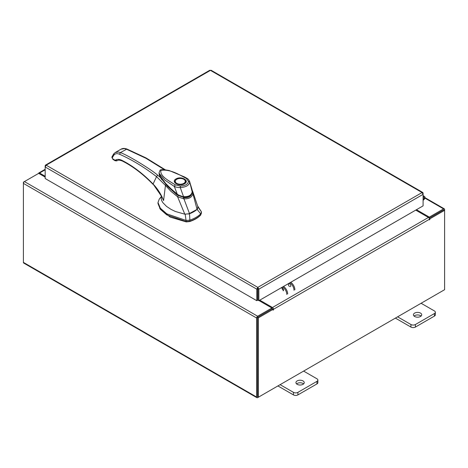 <?xml version="1.0" encoding="UTF-8"?>
<svg xmlns="http://www.w3.org/2000/svg" width="468" height="468" viewBox="0 0 468 468"><rect width="100%" height="100%" fill="white"/><g stroke="black" fill="none" stroke-linecap="round" stroke-linejoin="round"><path stroke-width="0.7" d="M423.09 197.759A1.041 0.597 -60 0 1 423.996 197.356A1.041 0.597 -60 0 1 424.166 197.566A1.041 0.597 -60 0 1 423.727 198.906L423.09 199.543M423.09 196.841A2.077 1.199 -60 0 1 424.517 196.455A2.077 1.199 -60 0 1 424.856 196.876A2.077 1.199 -60 0 1 423.979 199.555L423.09 200.444M303.024 380.923A4.153 2.398 0 0 0 298.496 380.408A4.153 2.398 0 0 0 295.934 382.619A4.153 2.398 0 0 0 297.151 384.316A4.153 2.398 0 0 0 301.679 384.836A4.153 2.398 0 0 0 304.241 382.619A4.153 2.398 0 0 0 303.024 380.923M303.603 383.895A4.153 2.398 0 0 0 303.024 383.473A4.153 2.398 0 0 0 296.572 383.895M280.116 384.661L293.448 392.354A3.159 1.825 0 0 0 297.911 392.354L316.947 381.367A3.159 1.825 0 0 0 317.871 380.08A3.159 1.825 0 0 0 316.947 378.787L303.615 371.095M297.911 392.354L297.911 394.904L316.947 383.918L316.947 381.367M277.91 385.936L293.448 394.904L293.448 392.354M317.871 380.08L317.871 382.625A3.159 1.825 180 0 1 316.947 383.918M297.911 394.904A3.159 1.825 180 0 1 293.448 394.904M420.51 313.092A4.153 2.398 0 0 0 415.988 312.577A4.153 2.398 0 0 0 413.42 314.788A4.153 2.398 0 0 0 414.636 316.485A4.153 2.398 0 0 0 419.164 317.006A4.153 2.398 0 0 0 421.726 314.788A4.153 2.398 0 0 0 420.51 313.092M421.095 316.064A4.153 2.398 0 0 0 420.51 315.643A4.153 2.398 0 0 0 414.057 316.064M397.607 316.83L410.939 324.523A3.159 1.825 0 0 0 415.403 324.523L434.433 313.537A3.159 1.825 0 0 0 435.357 312.25A3.159 1.825 0 0 0 434.433 310.957L421.101 303.264M415.403 324.523L415.403 327.073L434.433 316.087L434.433 313.537M395.396 318.105L410.939 327.073L410.939 324.523M435.357 312.25L435.357 314.794A3.159 1.825 180 0 1 434.433 316.087M415.403 327.073A3.159 1.825 180 0 1 410.939 327.073M193.694 211.788A26.167 15.105 0 0 0 197.075 209.389L200.702 213.858A29.437 16.994 180 0 1 196.004 217.398A29.437 16.994 180 0 1 189.873 220.106L189.534 213.741A26.167 15.105 0 0 0 193.694 211.788M201.369 212.817L200.702 214.923L201.369 211.747L197.502 205.75M161.238 196.736L159.313 198.988L157.997 202.527L160.337 208.219L166.848 213.876L186.217 220.492L189.873 220.106L189.873 221.177A29.437 16.994 0 0 0 200.702 214.923M185.17 214.174L186.217 221.563L166.848 214.941L160.337 209.29L157.997 203.598L157.997 202.527M201.445 213.332L201.369 211.747L197.824 206.868M186.217 221.563L189.873 221.177M188.452 214.057L197.057 209.401L197.894 206.821L192.757 191.587L192.915 193.664L197.057 209.401M197.075 209.389L197.625 208.763M159.237 174.207L159.301 174.728M160.325 177.372L167.614 186.469L177.354 195.209L177.354 194.676L166.906 185.205L159.606 175.289M191.939 193.266L188.978 196.683L183.503 197.367L183.503 197.9M183.503 197.367L177.354 194.676M185.58 181.742A5.306 3.065 180 0 1 185.585 181.876C185.854 182.116 185.381 182.736 184.164 183.743L178.788 184.544C174.236 183.234 175.447 182.608 174.974 181.876A5.306 3.065 180 0 1 174.979 181.742M176.062 178.911C181.262 175.64 190.16 180.771 184.491 183.778C179.291 187.048 170.399 181.912 176.062 178.911M178.466 184.491A5.306 3.065 180 0 1 176.524 183.778A5.306 3.065 180 0 1 174.974 181.613A5.306 3.065 180 0 1 176.524 179.443L176.524 179.443A5.306 3.065 180 0 1 176.647 179.379M184.029 179.443L183.795 179.308A4.978 2.872 180 0 1 183.795 183.374A4.978 2.872 180 0 1 176.758 183.374A4.978 2.872 180 0 1 176.758 179.308A4.978 2.872 180 0 1 183.795 179.308L184.029 179.443A5.306 3.065 180 0 1 185.585 181.613A5.306 3.065 180 0 1 184.029 183.778A5.306 3.065 180 0 1 182.087 184.491M192.05 189.581L192.272 191.57C191.494 195.291 188.575 196.975 183.52 196.624C183.988 197.32 176.366 194.214 177.255 194.132L171.095 188.879L165.397 183.199L160.787 177.372L159.073 173.072M177.255 194.132L174.318 186.439L175.231 184.842C169.018 180.8 159.676 176.231 160.904 170.329C170.896 169.059 179.373 174.909 186.334 178.431L187.007 178.372C187.966 178.776 188.826 179.788 189.587 181.426L192.213 191.944M183.52 196.624L183.275 196.858L183.52 196.624L180.274 187.574C178.086 187.621 176.103 187.247 174.318 186.439L164.911 180.127L159.085 173.324C159.57 174.032 157.985 173.183 161.782 179.01C163.519 181.561 166.678 184.983 171.259 189.277L177.249 194.39C178.092 195.367 180.063 196.256 183.163 197.057L183.339 197.086C190.616 197.478 191.272 194.904 192.307 191.751M186.334 178.431L188.434 181.356L189.698 182.128C189.142 185.34 186.001 187.153 180.274 187.574L180.303 186.053L175.231 184.842M187.007 178.372L184.544 176.962L169.153 170.522C163.174 169.404 160.109 169.393 159.957 170.481L159.044 172.862M159.763 208.512L170.165 217.111L186.27 221.908L189.71 221.545C194.214 220.036 197.783 217.977 200.415 215.362L200.918 214.689M161.296 195.419L161.179 198.666L161.671 200.596L162.8 202.585L166.45 206.329L170.931 209.325L175.313 211.46L184.79 214.174L189.552 213.73L183.924 198.847L177.594 196.759L184.79 214.174M192.915 193.664L192.915 193.653C192.003 197.326 189.008 199.052 183.924 198.847L184 197.642C188.563 197.97 191.231 196.431 191.997 193.027L192.915 193.653M177.594 196.759L170.919 191.277L165.456 185.439L163.578 200.561L161.296 195.864M177.588 196.718L178.279 195.659M161.53 196.32L163.578 200.561C161.191 194.343 157.693 188.832 153.077 184.029L156.54 176.652L165.456 185.439L166.011 184.626M161.899 179.806L160.547 177.577L157.617 175.143L156.54 176.652C144.202 167.158 131.871 159.687 119.545 154.247C117.082 153.223 115.169 153.533 113.806 155.177L112.267 157.821L112.952 159.407L112.232 158.003M165.175 169.726L146.069 157.938L126.957 149.046C124.669 148.192 122.674 148.245 120.99 149.204L124.359 148.613L126.354 149.134L145.975 158.307L164.303 169.632M126.957 149.046L120.364 152.597C127.331 154.89 150.766 169.118 157.617 175.143M160.547 177.577L159.067 173.166M161.542 196.344L153.077 184.029C143.032 173.681 132.696 165.812 122.072 160.419C119.393 159.108 117.129 159.038 115.268 160.214L117.193 160.629C117.837 160.623 117.883 159.296 122.429 161.068L123.096 161.01M119.545 154.247L120.364 152.597L118.462 152.018L115.245 152.521L120.99 149.204M112.952 159.407L115.204 160.781L114.935 160.179L112.683 158.81M160.618 177.577L159.155 173.85M116.55 160.928L117.193 160.629M289.593 286.562A1.685 0.971 60 0 1 288.487 285.076A1.685 0.971 60 0 1 288.75 283.725A1.685 0.971 60 0 1 289.593 283.807A1.685 0.971 60 0 1 290.692 285.293A1.685 0.971 60 0 1 290.435 286.644M283.228 290.809A1.685 0.971 -120 0 0 283.485 289.458A1.685 0.971 -120 0 0 282.385 287.966A1.685 0.971 -120 0 0 281.543 287.884M283.263 290.219A1.685 0.971 60 0 1 282.105 287.843M290.722 282.298A6.23 3.598 60 0 1 294.875 289.774M293.998 290.283A6.23 3.598 -120 0 0 289.844 282.801M286.79 294.442A6.23 3.598 -120 0 0 282.637 286.96M283.514 286.457A6.23 3.598 60 0 1 287.668 293.933M45.472 165.122L209.711 70.299L210.448 70.364L46.192 165.198L257.815 287.381L258.863 289.154L257.815 288.393L257.815 287.381L256.774 289.154L257.652 288.651L257.652 300.181L256.774 300.69L256.774 289.154L45.174 166.988L46.192 165.198L45.472 165.122L45.174 165.783L45.478 165.959M256.774 300.69L45.174 178.524L45.174 165.783M257.815 287.381L422.072 192.547L423.09 194.343L423.09 205.873L258.863 300.69L258.863 289.154L423.09 194.343L423.09 193.132L422.797 192.471L422.072 192.547L210.448 70.364L211.179 70.299L422.797 192.471M257.985 288.651L257.985 300.181L258.863 300.69M423.09 193.132L422.785 193.307M45.174 177.109L38.674 173.359L24.43 181.584A1.457 0.842 -60 0 0 23.4 183.368L23.4 262.384A1.457 0.842 -60 0 0 23.704 263.051L256.92 397.701A1.457 0.842 120 0 0 257.652 397.63L443.57 290.289A1.457 0.842 120 0 0 443.576 290.289M256.92 397.701A1.457 0.842 120 0 1 256.622 397.034L256.622 318.018A1.457 0.842 120 0 1 257.652 316.233L271.896 308.008L259.044 300.585M257.985 299.976L257.652 299.783M257.652 317.245L271.896 309.02L271.896 308.008M416.467 209.693L429.326 217.117L443.57 208.892A1.457 0.842 120 0 1 444.296 208.822L424.932 197.642M428.963 217.918L429.326 218.129L443.676 209.892M429.326 217.117L429.326 218.129M257.54 396.624L257.499 317.509M444.296 208.822A1.457 0.842 120 0 1 444.6 209.488L444.6 210.325L429.905 218.808L429.279 218.445M45.174 176.261L39.564 173.02A1.457 0.842 -120 0 0 38.838 172.949A1.457 0.842 -120 0 0 38.546 173.435M23.704 182.35L23.4 182.181L24.424 181.584L257.652 316.233M256.622 318.018L23.4 183.368L23.4 182.181M273.072 309.354L258.377 317.842L257.499 317.333L272.195 308.851L273.072 309.354L273.136 310.179L273.511 309.278A1.457 0.842 -120 0 0 272.475 307.494L259.775 300.158M272.633 309.102L271.896 308.172M415.73 210.12L428.436 217.45A1.457 0.842 60 0 1 429.466 219.235L429.53 219.884L429.905 218.808M258.377 317.842L258.377 397.209L444.6 289.698L444.6 210.325L443.722 209.816L429.162 218.223M257.499 317.333L257.499 396.706L258.377 397.209M257.652 299.596A1.457 0.842 -120 0 0 257.862 299.9M257.652 288.996A2.077 1.199 -0 0 0 257.985 288.972M257.985 289.984A2.077 1.199 180 0 1 257.652 290.014M423.727 198.906L423.09 198.537M188.434 181.356C188.007 184.252 185.293 185.819 180.303 186.053M189.71 221.229L189.71 221.545M186.27 221.908L186.27 221.569M115.268 160.214L114.935 160.179M122.072 160.419L122.429 161.068C132.912 166.38 143.126 174.166 153.089 184.421M112.267 157.821L112.361 156.406L112.074 156.681L113.724 153.855L115.245 152.521M113.97 153.639L113.806 155.177M112.016 156.786L111.875 157.482M116.93 160.787L115.204 160.781M424.845 198.081L443.57 208.892M256.622 397.034L23.4 262.384M45.174 169.785L39.564 173.02M272.475 307.494L428.436 217.45M429.905 219.492L429.466 219.235L273.511 309.278M273.072 309.529L273.511 309.787M424.517 196.455L423.09 195.63M189.587 181.426L192.055 189.593L192.307 191.745M192.757 191.587L192.237 190.324M160.647 177.6C159.623 175.874 159.126 174.576 159.155 173.704M45.174 169.287L38.838 172.949"/></g></svg>
